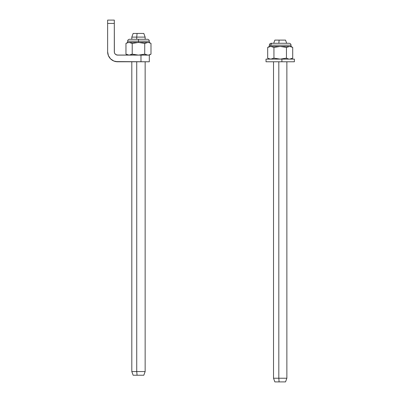 <?xml version="1.0" encoding="UTF-8"?>
<svg xmlns="http://www.w3.org/2000/svg" width="402" height="402" viewBox="0 0 402 402"><rect width="100%" height="100%" fill="white"/><g stroke="black" fill="none" stroke-linecap="round" stroke-linejoin="round"><path stroke-width="0.6" d="M107.63 20.1L114.304 20.1L114.364 52.431L114.861 53.632L115.781 54.551L117.635 55.114A3.337 3.337 0 0 1 114.304 51.778L114.304 20.1L107.63 20.1L107.63 23.437L107.63 20.1M107.63 51.778L107.63 23.437L114.304 23.437L107.63 23.437L107.63 51.778A10.005 10.005 0 0 0 117.635 61.782L113.806 61.019L110.56 58.853L108.394 55.607L107.63 51.778M116.987 55.049L149.313 55.114L149.313 61.782L115.686 61.591M114.364 52.431L114.861 53.632M117.635 55.114L140.976 55.114L140.976 61.782L117.635 61.782M112.078 60.094L110.56 58.853M108.394 55.607L107.826 53.732M140.976 55.114L140.976 61.782L149.313 61.782L149.313 55.114L140.976 55.114M266.064 61.782L294.37 61.782L294.37 59.114L281.908 59.114L281.908 61.782L281.908 59.114L266.023 59.114L266.023 61.782L294.329 61.782M294.264 59.114L266.064 59.114M126.715 43.014L129.092 42.441L138.479 42.441L129.092 42.441L132.218 43.411L138.479 42.441L138.479 39.275L138.479 41.15L149.313 41.15L138.479 41.15L138.479 42.441L149.313 42.441L138.479 42.441L144.735 43.411L147.067 42.506L148.529 42.491M145.222 54.411L144.735 54.144L138.479 55.114L132.218 54.144L129.092 55.114L130.987 54.742M147.067 55.044L144.735 54.144L147.861 55.114L146.815 54.999M150.057 54.622L148.69 55.039M129.092 55.114L129.886 55.044L128.298 55.044L125.962 54.144L129.092 55.114L125.962 54.144L125.962 43.411L125.962 54.144L126.263 54.31M147.906 42.441L144.735 43.411L144.735 54.144L144.735 43.411L138.479 42.441L132.218 43.411L132.218 54.144L138.479 55.114L144.735 54.144M150.222 43.009L150.991 43.411L150.991 54.144L150.991 43.411L149.443 42.702L150.227 43.009M148.655 42.506L150.991 43.411L148.66 42.506M130.137 42.557L128.263 42.511M131.449 43.009L129.936 42.517M138.479 41.15L127.64 41.15L138.479 41.15M148.73 55.034L150.991 54.144L149.313 55.114M131.454 54.546L132.218 54.144L132.218 43.411L129.886 42.506M128.293 42.506L125.962 43.411L127.509 42.702M289.671 46.446L286.455 47.411L280.194 46.441L286.455 47.411L289.581 46.441L278.606 46.511L273.938 47.411L270.812 46.441L267.682 47.411L270.812 46.441L273.938 47.411L280.194 46.441L270.812 46.441L270.812 45.15L270.812 46.441L291.033 46.441L291.033 45.15L270.812 45.15A1.874 1.623 -90 0 1 272.435 43.275A1.874 1.623 90 0 0 270.812 45.15L290.927 45.15M288.792 59.049L287.284 58.576M286.455 58.144L286.455 47.411L286.455 58.144L287.224 58.546L286.455 58.144L280.194 59.114L273.938 58.144L270.812 59.114L268.451 58.546L270.812 59.114L273.938 58.144L280.194 59.114L286.455 58.144L288.003 58.853M292.555 58.235L289.581 59.114L290.586 59.009M291.169 58.853L292.711 58.144L290.38 59.049M270.722 59.114L272.4 58.853L270.812 59.114M268.451 58.546L269.234 58.853L267.682 58.144L267.682 47.411L267.682 58.144L269.36 59.114M292.711 47.411L292.711 58.144L292.711 47.411L291.033 46.441L289.581 46.441L292.555 47.32M270.812 46.441L272.395 46.702L270.677 46.446M267.838 47.32L269.229 46.702L267.682 47.411L269.36 46.441L269.36 45.15C269.471 44.009 270.099 43.386 271.234 43.275L289.159 43.275C290.294 43.386 290.922 44.009 291.033 45.15M270.812 45.15L269.36 45.15M288.792 46.511L288.229 46.637M291.164 46.702L289.581 46.441M273.938 47.411L273.938 58.144L273.938 47.411M270.013 46.511L269.234 46.702M126.736 54.546L127.64 55.114M147.951 55.114L146.288 54.853M150.81 54.245L149.524 54.828M146.288 42.702L147.067 42.506M130.987 42.813L130.68 42.702M147.072 55.044L147.861 55.114M136.73 37.105L145.147 37.105L136.73 37.105L136.73 39.275L136.73 37.105L131.806 37.105L136.73 37.105L137.077 33.436L136.73 37.105M145.147 39.275L145.147 37.105L143.81 33.436L133.142 33.436L131.806 37.105L131.806 39.275M133.152 375.232L137.077 375.232L136.73 371.569L136.73 61.782L136.73 371.569L145.147 371.569L136.73 371.569L137.077 375.232L143.81 375.232L145.147 371.569L145.147 61.782M131.806 61.782L131.806 371.569L136.73 371.569L131.806 371.569L133.142 375.232L143.8 375.232M143.8 33.436L133.152 33.436M278.817 378.237L279.094 381.9L285.531 381.9L279.094 381.9L278.817 378.237L286.867 378.237L278.817 378.237L278.817 61.782L278.817 378.237L273.526 378.237L278.817 378.237M279.094 40.11L278.857 43.275L279.094 40.11L274.862 40.11L285.531 40.11L279.094 40.11M274.862 381.9L279.094 381.9L274.862 381.9L273.526 378.237L273.526 61.782M125.962 43.411L127.64 42.441L127.64 41.15C127.751 40.009 128.379 39.386 129.514 39.275L147.439 39.275C148.574 39.386 149.202 40.009 149.313 41.15C149.202 40.009 148.574 39.386 147.439 39.275M150.991 43.411L149.313 42.441L149.313 41.15M292.711 58.144L291.033 59.114M271.878 43.391L271.234 43.275M127.64 41.15C127.751 40.009 128.379 39.386 129.514 39.275M286.867 61.782L286.867 378.237L285.531 381.9M286.686 43.275L285.531 40.11M273.707 43.275L274.862 40.11"/></g></svg>
